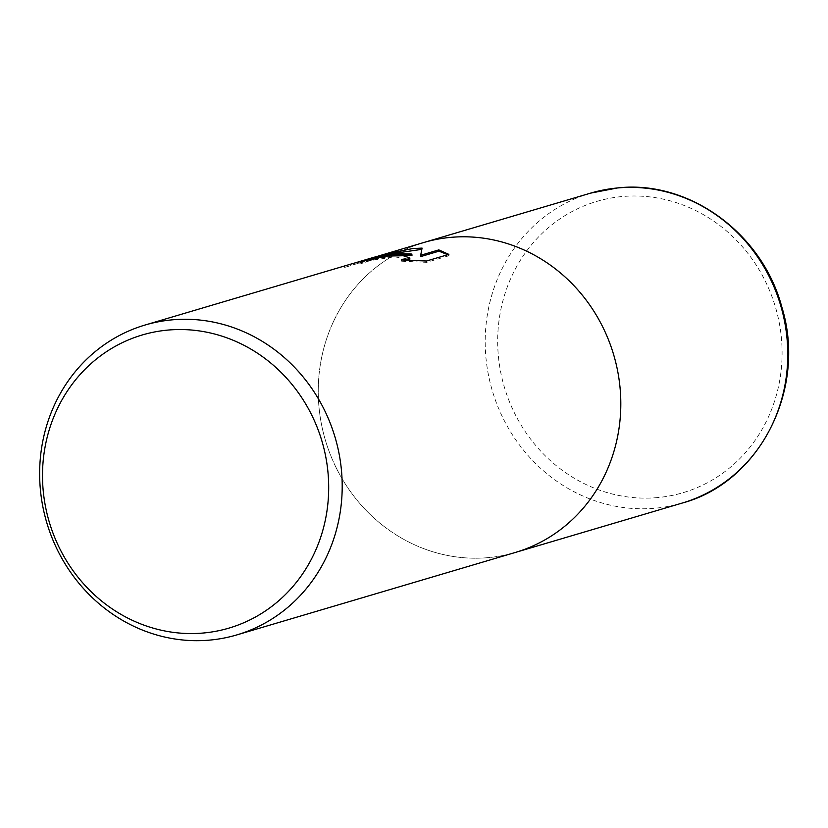<?xml version="1.0" encoding="UTF-8"?>
<svg xmlns="http://www.w3.org/2000/svg" width="828" height="828" viewBox="0 0 828 828"><rect width="100%" height="100%" fill="white"/><g stroke="black" fill="none" stroke-linecap="round" stroke-linejoin="round"><path stroke-width="0.62" stroke-dasharray="4.14 3.1" d="M515.968 552.266L515.399 552.442A161.584 150.344 73.5 0 1 488.623 557.596A161.584 150.344 73.5 0 1 321.802 425.954A161.584 150.344 73.5 0 1 423.657 242.552A161.584 150.344 73.5 0 1 450.442 237.398A161.584 150.344 73.5 0 1 617.253 369.04A161.584 150.344 73.5 0 1 515.399 552.442A161.584 150.344 73.5 0 1 488.623 557.596A161.584 150.344 73.5 0 1 321.802 425.954A161.584 150.344 73.5 0 1 423.657 242.552L424.236 242.387M393.083 255.583L361.049 262.414L344.665 267.496A160.311 149.164 73.5 0 1 352.097 265.063A160.311 149.164 73.5 0 1 360.066 262.962L366.68 261.193L394.138 256.804L409.901 259.133M360.066 262.962L359.911 261.689M389.936 253.968L360.873 263.728L374.732 258.367C386.79 254.827 399.21 253.813 411.982 255.324M360.873 263.728L360.718 262.404L378.003 256.152M374.411 257.135L360.718 262.404M420.821 256.556L422.083 248.1M408.639 260.178L401.632 261.213L426.627 262.341L449.035 255.707L448.869 254.382M449.035 255.707L447.751 254.724M426.627 262.341L426.472 261.017M401.632 261.213L401.476 259.93M351.734 263.842A161.584 150.344 -106.5 0 0 344.51 266.202L355.088 262.9M344.665 267.496L344.51 266.202M682.344 503.02A161.584 150.344 73.5 0 1 655.569 508.175A161.584 150.344 73.5 0 1 488.758 376.533A161.584 150.344 73.5 0 1 590.612 193.131M657.836 497.556A151.897 141.329 73.5 0 1 498.818 360.232A151.897 141.329 73.5 0 1 621.942 196.567A151.897 141.329 73.5 0 1 780.959 333.901A151.897 141.329 73.5 0 1 657.836 497.556M383.861 255.666L374.732 258.367M361.049 262.414L352.097 265.063"/><path stroke-width="1.24" d="M393.445 254.268L411.837 254.051L396.126 253.471L374.411 257.135L360.573 261.234L393.445 254.268M171.831 319.877A161.584 150.344 73.5 0 1 338.642 451.519A161.584 150.344 73.5 0 1 236.787 634.921A161.584 150.344 73.5 0 1 210.012 640.075A161.584 150.344 73.5 0 1 43.201 508.433A161.584 150.344 73.5 0 1 145.055 325.031A161.584 150.344 73.5 0 1 171.831 319.877M378.003 256.152L423.657 242.552A161.584 150.344 73.5 0 1 450.442 237.398A161.584 150.344 73.5 0 1 617.253 369.04A161.584 150.344 73.5 0 1 515.399 552.442L236.787 634.921M383.447 254.455L412.768 248.545L422.083 248.1L420.665 255.272L438.819 249.89L448.869 254.382L426.472 261.017L401.476 259.93L408.132 259.009L409.746 257.85L403.226 255.738L387.432 256.049L359.911 261.689A161.584 150.344 -106.5 0 0 351.734 263.842L145.055 325.031M167.535 330.113A152.838 142.209 73.5 0 1 327.546 468.306A152.838 142.209 73.5 0 1 203.657 632.985A152.838 142.209 73.5 0 1 43.646 494.802A152.838 142.209 73.5 0 1 167.535 330.113M393.083 255.583L411.982 255.324L411.837 254.051M421.762 249.363L389.936 253.968M447.751 254.724L438.975 251.174L420.821 256.556L420.665 255.272M438.975 251.174L438.819 249.89M409.746 257.85L409.901 259.133L408.639 260.178M355.088 262.9L360.573 261.234M424.236 242.387L590.612 193.131A161.584 150.344 73.5 0 1 617.388 187.977A161.584 150.344 73.5 0 1 784.209 319.618A161.584 150.344 73.5 0 1 682.355 503.02A161.584 150.344 73.5 0 1 682.344 503.02L515.968 552.266M590.612 193.131L617.636 187.925C689.02 179.8 762.422 233.382 781.87 307.188C807.083 388.777 759.897 482.269 682.355 503.02"/></g></svg>
